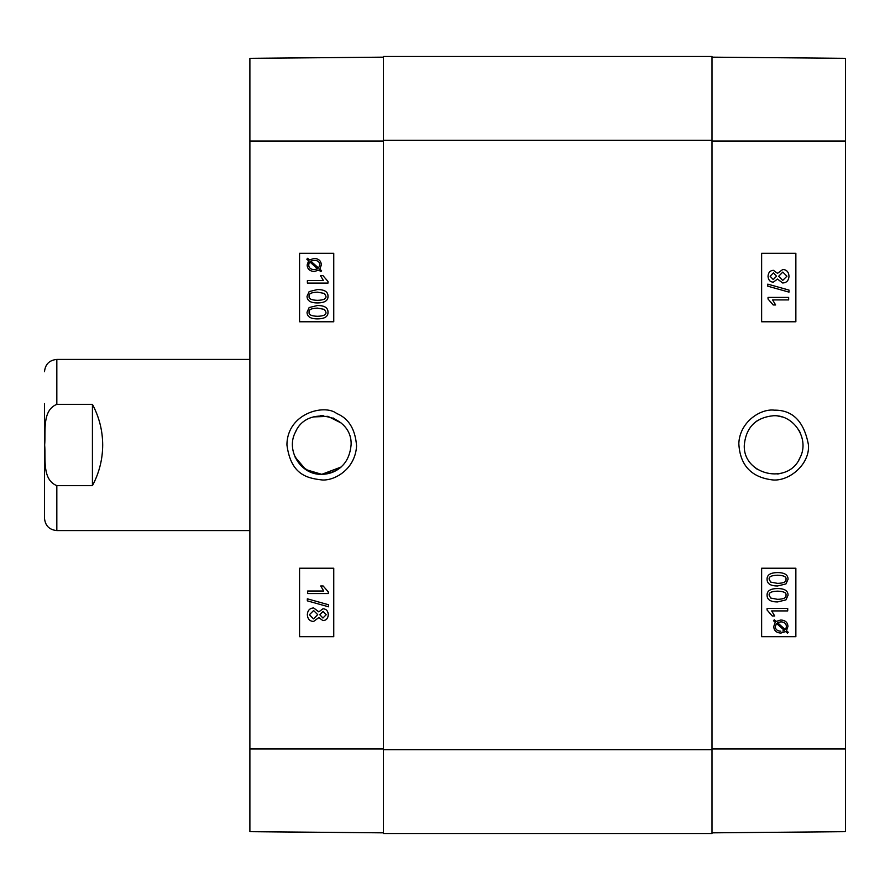 <?xml version="1.0" encoding="UTF-8"?>
<svg xmlns="http://www.w3.org/2000/svg" width="890" height="890" viewBox="0 0 890 890"><rect width="100%" height="100%" fill="white"/><g stroke="black" fill="none" stroke-linecap="round" stroke-linejoin="round"><path stroke-width="1.33" d="M777.671 415.964L782.054 416.921M798.909 430.182L800.332 432.929M800.332 457.071L798.897 459.852M782.032 473.08L777.693 474.025M757.524 469.497L754.242 467.005M754.253 422.984L757.535 420.492M777.56 599.337C783.745 599.126 786.549 597.757 785.97 595.232C786.571 597.757 783.767 599.126 777.582 599.337L770.651 598.035L769.183 595.265C768.604 592.718 771.408 591.349 777.582 591.149C783.756 591.361 786.56 592.718 785.992 595.232C786.538 592.718 783.734 591.361 777.56 591.149M767.102 595.232C766.946 590.849 770.451 588.613 777.582 588.546L777.582 588.546C784.557 588.546 788.039 590.771 788.062 595.232L785.948 599.893L777.582 601.929C770.584 601.929 767.091 599.693 767.102 595.232L767.069 595.232C766.924 590.849 770.428 588.613 777.56 588.546M777.56 601.929C770.562 601.929 767.069 599.693 767.069 595.232M787.717 610.918L771.652 610.918L774.689 615.958L772.253 615.958L767.102 610.028L767.102 608.393L787.717 608.393L787.717 610.918L771.652 610.918M772.22 615.958L767.102 610.028M767.069 610.028L767.102 608.393M785.236 629.586L786.07 628.251L785.258 629.586L777.482 622.644L780.919 621.843C784.479 622.054 786.293 623.612 786.393 626.538C786.27 623.612 784.446 622.054 780.897 621.843M786.048 628.251L786.36 626.538L786.07 628.251M780.83 631.21L780.853 631.21C777.193 630.999 775.346 629.43 775.335 626.493L776.525 623.412L784.324 630.376L776.514 623.423M782.766 630.999L784.301 630.376L782.788 630.999M773.51 620.719L774.3 619.796L776.136 621.442L780.864 619.985C785.414 620.341 787.772 622.499 787.939 626.482L786.504 630.687L788.262 632.267L787.483 633.191L785.636 631.544L780.886 633.079C776.336 632.79 773.966 630.598 773.777 626.504L775.268 622.288L773.488 620.719L774.278 619.796M776.113 621.442L780.853 619.985M787.461 633.191L785.625 631.555M780.864 633.079C776.314 632.79 773.944 630.598 773.755 626.504L775.235 622.288L773.488 620.719M773.221 279.571L776.525 276.223L773.243 279.571L770.117 276.234L773.388 272.918L776.547 276.223L773.365 272.918M782.722 280.406L786.916 276.223L782.733 280.406L778.616 276.3L782.822 272.073L786.938 276.223L782.811 272.073M773.343 282.175C770.084 281.985 768.315 280.016 768.048 276.278C768.337 272.496 770.128 270.516 773.399 270.315L777.515 273.352L782.799 269.47C786.615 269.703 788.696 271.962 789.007 276.234C788.707 280.517 786.604 282.764 782.711 282.998L777.515 279.071L773.31 282.175C770.061 281.985 768.293 280.016 768.026 276.278C768.315 272.496 770.106 270.516 773.377 270.315L773.399 270.315M777.504 273.319L782.799 269.47M782.688 282.998L777.504 279.104M767.781 286.18L767.781 284.144L789.007 290.096L789.007 292.12L767.759 286.18L767.781 284.144M788.985 292.12L767.759 286.18M788.662 299.919L772.598 299.919L775.635 304.959L773.199 304.959L768.048 299.029L768.048 297.405L788.662 297.405L788.662 299.919L772.598 299.919M773.176 304.959L768.048 299.029M768.026 299.029L768.048 297.405M777.56 583.384C783.745 583.173 786.549 581.804 785.97 579.279C786.571 581.804 783.767 583.173 777.582 583.384L770.651 582.082L769.183 579.312C768.604 576.765 771.408 575.396 777.582 575.196C783.756 575.407 786.56 576.765 785.992 579.279C786.538 576.765 783.734 575.407 777.56 575.196M767.102 579.279C766.946 574.895 770.451 572.659 777.582 572.593L777.582 572.593C784.557 572.593 788.039 574.818 788.062 579.279L785.948 583.94L777.582 585.976C770.584 585.976 767.091 583.74 767.102 579.279L767.069 579.279C766.924 574.895 770.428 572.659 777.56 572.593M777.56 585.976C770.562 585.976 767.069 583.74 767.069 579.279M761.629 321.768L795.827 321.768L795.827 253.305L761.629 253.305L795.86 253.305L795.86 321.768L761.629 321.768L761.629 253.305M761.629 636.695L795.827 636.695L795.827 568.232L761.629 568.232L795.86 568.232L795.86 636.695L761.629 636.695L761.629 568.232M744.296 445C746.065 427.2 755.844 417.443 773.61 415.708C794.37 414.829 809.778 439.36 800.032 457.727C788.451 485.495 742.683 475.049 744.296 445M808.476 444.978C804.093 421.493 792.712 409.889 774.367 410.168C760.705 408.399 739.646 421.827 738.822 443.554C739.957 464.892 750.871 476.973 771.563 479.788C788.006 482.324 809.922 464.981 808.476 444.978M712 832.84L845.5 831.672L845.5 58.328L712 57.16M383.39 833.518L712 833.518L712 56.482L383.39 56.482L383.39 833.518L712 833.518M44.5 403.559L44.5 518.258C45.234 525.734 49.339 529.85 56.827 530.574L249.89 530.574M92.427 485.651L56.827 485.651C41.852 479.654 45.835 458.317 44.667 445C45.835 431.683 41.852 410.346 56.827 404.349L92.427 404.349C99.202 417.054 102.617 430.604 102.695 445C102.617 459.396 99.202 472.946 92.427 485.651L92.427 404.349M321.768 474.314C300.976 475.238 285.623 450.607 295.347 432.284C306.95 404.483 352.696 414.918 351.094 445C349.314 462.8 339.546 472.568 321.768 474.314C329.044 474.248 335.508 471.811 341.137 467.016L321.768 474.326L305.793 469.575L295.046 457.06M296.459 430.204L295.68 431.617M328.176 416.398L313.358 416.909L327.898 416.331L341.126 422.973L332.993 417.911M317.53 292.154C311.355 292.365 308.552 293.733 309.13 296.259C308.53 293.733 311.322 292.365 317.507 292.154L324.45 293.455L325.918 296.225C326.497 298.762 323.693 300.141 317.507 300.342C311.333 300.13 308.541 298.762 309.108 296.259C308.563 298.762 311.367 300.13 317.53 300.342M317.53 289.55C324.539 289.561 328.032 291.786 328.021 296.259C328.143 300.642 324.65 302.867 317.507 302.934L317.507 302.934C310.543 302.945 307.05 300.709 307.039 296.259L309.153 291.586L317.507 289.55C324.516 289.561 328.01 291.786 327.998 296.259C328.165 300.642 324.672 302.867 317.53 302.934M307.384 280.572L323.448 280.572L320.411 275.533L322.848 275.533L327.998 281.463L327.998 283.087L307.384 283.087L307.384 280.572L323.448 280.572M322.87 275.533L328.021 281.463L328.021 283.087M309.853 261.905L309.019 263.229L309.831 261.905L317.608 268.847L314.181 269.637C310.621 269.436 308.797 267.868 308.708 264.953C308.819 267.868 310.643 269.436 314.203 269.637M309.041 263.229L308.73 264.953L309.019 263.229M318.564 268.068L310.777 261.115L318.576 268.057L319.755 264.998C319.744 262.06 317.908 260.481 314.237 260.281L310.799 261.115L314.259 260.281M321.59 270.76L320.789 271.695L318.954 270.048L314.226 271.506C309.687 271.15 307.328 268.98 307.15 265.009L308.596 260.792L306.828 259.224L307.617 258.289L309.464 259.947L314.203 258.411C318.753 258.701 321.123 260.892 321.312 264.986L319.833 269.203L321.613 270.76L320.812 271.695M318.976 270.048L314.237 271.506M309.475 259.936L307.617 258.289M314.237 258.411C318.776 258.701 321.145 260.892 321.334 264.986L319.855 269.203L321.613 270.76M323.115 611.374L319.81 614.723L323.092 611.374L326.218 614.701L322.948 618.027L319.788 614.723L322.97 618.027M313.603 610.54L317.719 614.645L313.514 618.873L309.397 614.723L313.603 610.54L309.42 614.723L313.525 618.873M323.026 608.771L322.992 608.771C326.252 608.96 328.021 610.918 328.288 614.656C327.998 618.439 326.207 620.43 322.936 620.619L318.82 617.582L313.547 621.465C309.72 621.231 307.651 618.984 307.328 614.701C307.628 610.429 309.731 608.17 313.625 607.937L318.82 611.875L322.992 608.771C326.274 608.96 328.043 610.918 328.31 614.656C328.021 618.439 326.241 620.43 322.959 620.619M318.831 617.615L313.569 621.465M318.831 611.831L313.625 607.937M307.35 598.814L328.577 604.766L328.555 606.802L307.328 600.85L307.328 598.814L328.555 604.766L328.577 606.802M307.673 591.016L323.738 591.016L320.7 585.976L323.137 585.976L328.288 591.906L328.288 593.541L307.673 593.541L307.673 591.016M307.695 591.016L323.738 591.016M328.31 593.541L328.31 591.906L323.137 585.976M317.53 308.107C311.355 308.318 308.552 309.675 309.13 312.201C308.53 309.675 311.322 308.318 317.507 308.107L324.45 309.409L325.918 312.179C326.497 314.715 323.693 316.084 317.507 316.295C311.333 316.072 308.541 314.715 309.108 312.201C308.563 314.715 311.367 316.072 317.53 316.295M317.53 305.504C324.539 305.504 328.032 307.74 328.021 312.201C328.143 316.595 324.65 318.82 317.507 318.887L317.507 318.887C310.543 318.898 307.05 316.662 307.039 312.201L309.153 307.54L317.507 305.504C324.516 305.504 328.01 307.74 327.998 312.201C328.165 316.595 324.672 318.82 317.53 318.887M333.75 568.232L299.563 568.232L299.563 636.695L333.75 636.695L299.518 636.695L299.518 568.232L333.75 568.232L333.75 636.695M333.75 253.305L299.563 253.305L299.563 321.768L333.75 321.768L299.518 321.768L299.518 253.305L333.75 253.305L333.75 321.768M286.936 444.989C290.852 474.314 306.549 478.064 321.19 479.855C332.893 481.479 355.099 470.421 356.579 446.012C355.332 429.236 348.702 418.389 336.676 413.483C324.294 403.626 287.014 413.438 286.936 444.989M383.39 57.16L249.89 58.328L249.89 831.672L383.39 832.84M323.359 415.719L320.178 415.719M294.345 455.368L300.531 465.214M301.677 466.36L310.543 472.089L321.768 474.326L332.993 472.089L341.137 467.016M712 141.032L845.5 141.032M712 748.968L845.5 748.968M712 749.658L383.39 749.658M383.39 140.342L712 140.342M56.827 485.651L56.827 530.574M44.5 371.742C45.234 364.266 49.339 360.15 56.827 359.426L56.827 404.349M383.39 141.032L249.89 141.032M383.39 748.968L249.89 748.968M56.827 359.426L249.89 359.426"/></g></svg>
